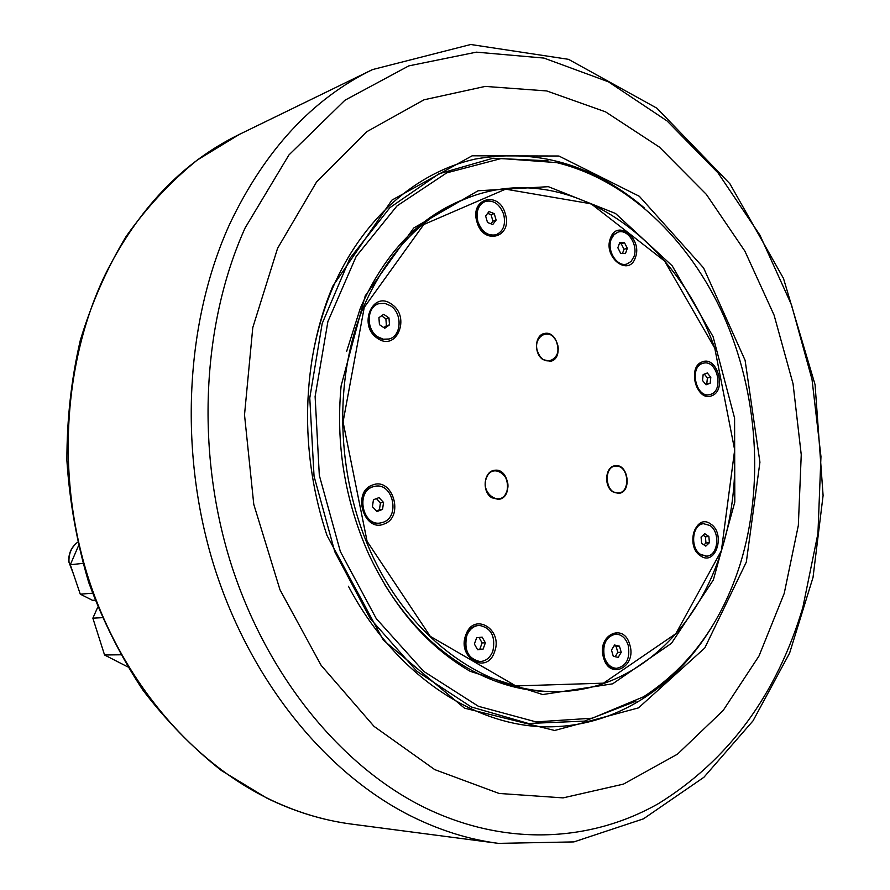 <?xml version="1.0" encoding="UTF-8"?>
<svg xmlns="http://www.w3.org/2000/svg" width="890" height="890" viewBox="0 0 890 890"><rect width="100%" height="100%" fill="white"/><g stroke="black" fill="none" stroke-linecap="round" stroke-linejoin="round"><path stroke-width="1.33" d="M614.122 645.762L616.036 646.207L617.827 652.37L615.179 656.709M376.426 498.611L380.43 502.872L379.429 509.792L376.426 510.949M487.642 213.355L491.058 214.701L492.926 221.154L490.913 223.813M704.313 374.111L707.405 377.927L706.771 383.824L705.603 384.28M311.767 361.006C315.961 335.33 322.792 311.3 332.27 288.905C362.341 218.662 416.453 172.115 475.127 159.088C536.525 148.185 592.851 164.394 644.093 207.715M712.189 626.282C673.997 690.028 609.85 730.468 538.55 726.574C467.45 722.335 392.768 670.404 348.413 586.243M548.051 160.801L492.926 158.253L438.97 173.784L389.965 207.615L349.837 258.489L322.191 323.471L309.776 397.986L314.048 476.228L334.807 551.789L370.195 618.539L417.021 671.405L471.211 706.927L528.404 723.481L584.508 721.111L635.983 701.22M703.089 535.19L705.425 536.792L705.959 543L703.957 544.891M619.373 243.593L621.198 243.693L624.012 249.244L622.499 253.439M381.543 315.817L385.882 318.776L386.416 325.718L383.768 327.598M479.043 637.474L482.091 642.903L479.832 649.177L477.441 649.444M92.449 593.218L80.278 594.164L92.571 600.327L95.03 600.149M80.278 594.164L70.31 564.75L82.859 563.37M78.376 546.059L70.31 564.75M97.766 607.136L92.86 618.161L104.553 654.984L127.57 666.799M102.172 617.682L92.86 618.161M104.553 654.984L120.573 654.795M485.361 642.836L483.092 649.144L477.607 649.745L474.381 644.037L476.673 637.718L482.157 637.14L485.361 642.836L482.091 642.903M483.092 649.144L479.832 649.177M389.497 324.872L384.747 328.254L379.44 324.661L378.918 317.663L383.69 314.303L388.974 317.908L389.497 324.872L386.416 325.718M624.513 242.748L627.328 248.31L625.425 253.606L620.686 253.339L617.86 247.776L619.774 242.469L624.513 242.748L621.198 243.693M708.874 536.503L709.408 542.733L705.792 546.137L701.62 543.312L701.086 537.059L704.713 533.666L708.874 536.503L705.425 536.792M709.408 542.733L705.959 543M710.81 377.304L710.187 383.212L706.037 384.803L702.51 380.475L703.156 374.545L707.305 372.977L710.81 377.304L707.405 377.927M710.187 383.212L706.771 383.824M494.239 213.622L496.119 220.097L492.76 224.525L487.509 222.489L485.628 215.992L488.999 211.564L494.239 213.622L491.058 214.701M382.544 509.403L376.982 511.539L372.421 506.71L373.444 499.735L379.007 497.621L383.546 502.45L382.544 509.403L379.429 509.792M621.231 652.337L618.161 657.387L613.277 656.264L611.486 650.067L614.567 645.016L619.44 646.162L621.231 652.337L617.827 652.37M619.44 646.162L616.036 646.207M332.882 285.979C316.239 325.484 307.795 368.838 307.54 416.064C307.628 456.87 314.103 496.642 326.953 535.368L383.279 640.088L464.502 708.151L554.637 730.479L638.531 707.861L704.769 648.009L746.321 562.091L759.927 462.199L745.097 360.294L703.59 267.912L639.332 196.29L558.92 156.017L472.134 155.806L391.911 200.117L332.882 285.979M277.58 248.31L252.782 327.587L244.516 414.874L253.772 504.341L279.983 589.77L321.145 665.364L374.034 726.374L434.721 769.594L499.045 793.446L563.103 797.885L623.501 784.101L677.513 754.142L723.147 710.52L759.003 655.997L784.223 593.396L798.341 525.423L801.245 454.723L793.057 383.812L774.089 315.149L744.919 251.18L706.315 194.343L659.368 147.084L605.523 111.84L546.671 90.936L485.217 86.408L424.085 99.78L366.647 131.764L316.606 181.894L277.58 248.31M492.882 651.068C490.234 657.699 485.951 661.192 480.022 661.548C468.285 658.878 463.868 650.279 466.772 635.727C469.386 629.286 473.547 625.837 479.276 625.37C491.18 627.817 495.708 636.383 492.882 651.068M479.654 661.537L479.287 661.548C467.561 658.889 463.145 650.29 466.049 635.749C468.663 629.308 472.824 625.859 478.553 625.392L478.909 625.392M388.974 317.908L385.882 318.776M377.838 336.865C365.701 329.489 366.569 306.516 379.04 303.646L384.858 303.368L390.543 305.793C402.703 313.369 401.59 336.409 388.886 339.023L383.312 339.179L377.838 336.865M388.541 339.112L382.633 339.357L377.16 337.043C365.022 329.667 365.89 306.716 378.35 303.846L378.695 303.746M627.328 248.31L624.012 249.244M611.207 239.254L614.011 234.637L618.127 232.101C627.839 228.596 638.519 245.395 633.902 256.754L631.032 261.493L626.771 264.041C617.137 267.356 606.535 250.557 611.207 239.254M626.404 264.141L626.037 264.241C616.403 267.556 605.801 250.769 610.473 239.466L613.277 234.849L617.76 232.212M709.875 525.489C720.678 532.087 718.141 556.05 706.571 556.128L700.608 554.414C689.761 547.951 692.186 523.954 703.645 523.721L709.875 525.489M706.182 556.139L699.84 554.459C688.994 548.006 691.419 524.021 702.877 523.798L703.267 523.765M494.362 470.354C508.891 467.806 512.985 498.011 498.289 499.39M486.585 477.652C492.682 461.71 513.486 476.784 506.588 491.959C500.703 507.945 479.577 493.027 486.585 477.652M544.046 333.594C549.119 332.893 553.191 335.408 556.272 341.126C559.754 351.172 557.741 357.925 550.254 361.362M556.272 341.271C564.204 356.434 545.748 369.517 538.528 353.619C530.518 338.222 549.252 325.406 556.272 341.271M614.979 465.759C628.073 463.59 631.8 492.203 618.561 493.383M617.738 492.949C604.744 493.516 603.32 465.214 616.37 466.138C629.252 465.748 630.698 493.65 617.738 492.949M740.38 563.537C721.901 622.377 689.639 666.777 643.604 696.759L592.317 718.197L536.058 721.901L478.442 706.315L423.662 671.338L376.225 618.55L340.336 551.5L319.321 475.371L315.116 396.517L327.898 321.546L356.167 256.454L397.018 205.902L446.736 172.86L501.259 158.531L556.695 162.614C627.628 179.847 689.45 239.477 723.837 316.195C757.857 393.302 764.31 485.395 740.38 563.537M470.187 671.327L542.678 694.545L612.631 683.832L671.483 643.303L713.346 579.957L734.806 502.049L734.584 418.133L713.079 336.665L672.217 265.832L615.524 213.489L548.351 186.678L478.052 190.772L413.75 227.985L365.245 295.791L341.115 385.882C335.697 444.066 344.786 499.88 368.36 553.346C393.413 607.002 427.356 646.329 470.187 671.327M346.633 351.383L360.394 308.029C385.303 251.514 421.359 214.69 468.552 197.547L471.711 196.434C424.463 213.578 388.385 250.479 363.454 307.128C331.803 383.034 336.609 485.395 376.514 564.038C416.52 642.702 486.496 690.607 552.278 691.63C630.109 693.355 696.102 633.068 721.367 550.877C729.333 525.467 733.772 498.889 734.684 471.166M552.278 691.63L548.93 691.563C521.473 691.063 494.406 683.253 467.717 668.134C435.232 649.322 407.509 621.387 384.524 584.318M542.945 359.582C533.755 353.753 534.69 335.185 544.202 333.561C557.719 329.678 564.26 358.993 550.409 361.329L542.945 359.582M612.832 491.803C603.487 486.196 605.267 466.405 615.135 465.737C628.396 463.278 632.189 492.426 618.728 493.372L612.832 491.803M491.847 497.766C481.601 491.914 483.659 471.199 494.506 470.32C509.202 467.517 513.352 498.2 498.433 499.379L491.847 497.766M721.401 550.61L675.822 633.68L603.487 683.164L515.844 685.934L430.271 636.339L367.103 541.354L343.062 421.927L364.255 307.35L423.785 224.514L505.576 189.158L591.149 203.821L664.641 261.07L714.759 348.135L734.673 449.962L721.401 550.61M603.542 657.699C596.333 635.071 624.001 621.865 629.786 644.783C637.018 666.955 609.639 680.828 603.542 657.699M465.815 634.948C473.669 611.408 503.495 629.308 494.54 651.825C487.075 675.399 456.67 657.921 465.815 634.948M372.498 485.061C392.624 476.573 404.683 516.957 384.18 523.965C364.021 532.988 351.595 491.792 372.498 485.061M391.522 304.157C411.069 316.517 396.729 352.173 377.549 338.334C357.569 325.885 372.543 289.884 391.522 304.157M505.353 214.023C512.952 237.396 483.315 246.007 476.94 221.888C469.375 198.058 499.323 190.182 505.353 214.023M635.393 257.522C629.141 277.48 602.741 257.421 610.429 238.264C617.015 218.384 642.947 238.709 635.393 257.522M711.8 395.716C696.781 402.558 686.702 366.78 702.299 361.885C717.296 355.444 727.13 390.599 711.8 395.716M700.519 555.838C684.844 546.182 695.746 512.662 710.721 524.021C726.095 533.633 715.627 566.83 700.519 555.838M714.592 347.701C675.421 236.762 568.565 161.279 471.711 196.434M709.019 394.748L708.64 394.826C695.257 398.03 688.393 367.681 701.598 363.643L703.289 363.209M495.708 234.882L495.363 235.005C487.13 236.462 481.078 232.09 477.185 221.877C475.038 211.842 477.507 205.112 484.594 201.663L484.95 201.552M379.774 523.064L379.429 523.109C361.885 526.179 354.899 492.303 371.998 486.986L374.968 486.263M616.18 668.323L615.802 668.334C610.062 667.934 605.99 664.196 603.609 657.109C601.529 644.082 605.334 636.417 615.046 634.136L615.424 634.136M710.988 394.248L709.397 394.693C696.013 397.897 689.149 367.537 702.355 363.498L703.667 363.131C717.062 359.716 724.16 389.954 710.988 394.248M503.729 214.501C505.887 224.647 503.34 231.4 496.075 234.771C487.842 236.239 481.779 231.856 477.897 221.643C475.738 211.609 478.208 204.867 485.295 201.418C493.661 199.794 499.813 204.155 503.729 214.501M496.119 220.097L492.926 221.154M372.688 486.875L375.313 486.207C392.935 482.692 400.422 516.545 383.301 522.241L380.119 523.031C362.575 526.09 355.588 492.203 372.688 486.875M383.546 502.45L380.43 502.872M604.366 657.109C602.274 644.071 606.09 636.406 615.802 634.114C621.676 634.425 625.826 638.174 628.229 645.372C630.32 658.5 626.438 666.154 616.559 668.334C610.818 667.934 606.746 664.196 604.366 657.109M73.369 573.772L68.964 561.579C68.708 553.502 71.556 547.083 77.519 542.355M245.073 228.029L288.95 154.938L344.92 100.247L408.777 65.893L476.373 52.154L543.968 58.073L608.382 81.791L667.066 120.94L718.063 172.927L759.904 235.082L791.477 304.792L812.025 379.463L820.958 456.548L817.943 533.466L802.813 607.581C776.792 694.589 728.788 759.86 658.8 803.403C589.792 842.774 502.361 847.247 419.858 805.183C337.699 762.719 264.808 672.395 230.065 560.745C195.644 449.016 202.286 323.103 245.073 228.029M408.911 815.018C438.525 830.014 468.374 839.47 498.445 843.375L573.905 841.907L643.47 818.833L703.901 777.281L753.04 720.822L789.63 653.026L813.037 577.365L823.094 495.485L815.073 384.68L783.467 278.359L729.889 183.752L656.92 108.213L568.51 59.33L470.732 44.5L372.543 69.576C312.334 98.835 264.675 150.421 229.576 224.325C185.409 321.59 178.401 450.685 213.778 565.139C249.489 679.526 324.516 771.875 408.911 815.018M498.445 843.375L351.561 824.107C323.226 820.413 295.246 811.814 267.623 798.341C188.925 759.537 120.228 677.824 88.043 577.043C56.192 476.172 63.39 362.297 104.909 275.21C137.861 208.983 182.672 162.047 239.343 134.412L372.543 69.576M73.536 574.261L68.73 561.612C68.474 553.491 71.389 547.05 77.497 542.299M239.343 134.412L197.335 160.011C170.947 181.304 147.228 206.736 126.202 236.317C107.067 268.001 91.77 302.656 80.311 340.291C71.311 379.185 66.839 419.29 66.906 460.62C69.631 502.049 76.896 542.633 88.677 582.36C102.917 621.009 120.962 656.887 142.801 689.984C166.486 721.011 192.718 747.878 221.499 770.595L266.789 798.096C294.635 811.691 322.892 820.357 351.561 824.107M479.276 625.37L478.553 625.392M480.022 661.548L479.287 661.548M379.04 303.646L378.35 303.846M388.886 339.023L388.196 339.201M618.127 232.101L617.393 232.312M626.771 264.041L626.037 264.241M703.645 523.721L702.877 523.798M706.571 556.128L705.803 556.183M703.667 363.131L702.911 363.276M709.397 394.693L708.64 394.826M485.295 201.418L484.594 201.663M496.075 234.771L495.363 235.005M375.313 486.207L374.623 486.307M380.119 523.031L379.429 523.109M615.802 634.114L615.046 634.136M616.559 668.334L615.802 668.334"/></g></svg>
